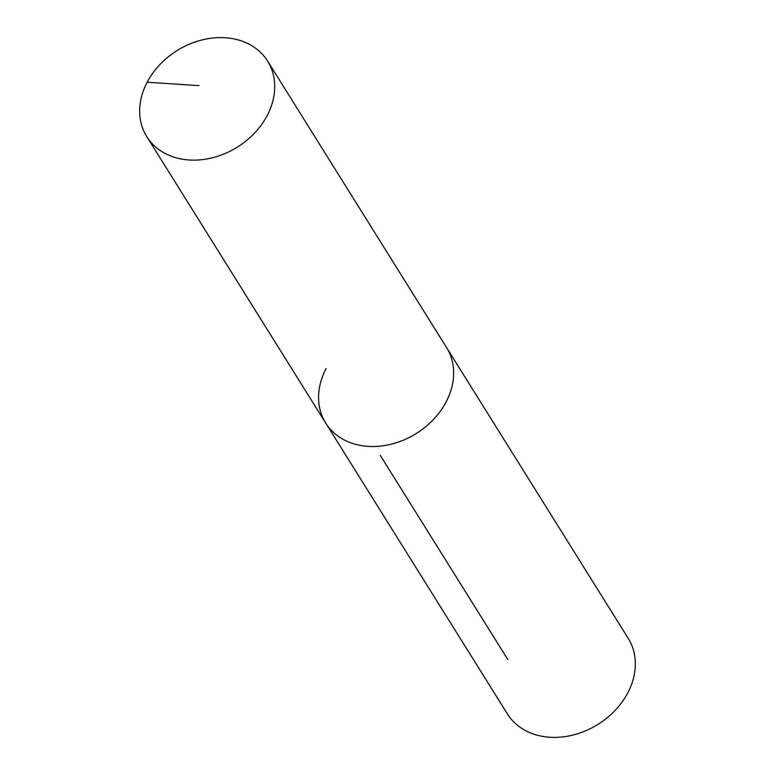 <?xml version="1.0" encoding="UTF-8"?>
<svg xmlns="http://www.w3.org/2000/svg" width="775" height="775" viewBox="0 0 775 775"><rect width="100%" height="100%" fill="white"/><g stroke="black" fill="none" stroke-linecap="round" stroke-linejoin="round"><path stroke-width="1.16" d="M147.172 82.218A71.252 56.904 -32 0 0 146.766 136.613A71.252 56.904 -32 0 0 206.741 158.982A71.252 56.904 -32 0 0 267.21 115.514A71.252 56.904 -32 0 0 267.617 61.118A71.252 56.904 -32 0 0 207.642 38.75A71.252 56.904 -32 0 0 147.172 82.218L198.923 85.628M326.081 368.609A71.252 56.904 -32 0 0 325.665 423.005A71.252 56.904 -32 0 0 385.64 445.373A71.252 56.904 -32 0 0 446.119 401.905A71.252 56.904 -32 0 0 446.526 347.5L267.617 61.118M325.665 423.005L507.383 713.882A71.252 56.904 -32 0 0 567.358 736.25A71.252 56.904 -32 0 0 627.827 692.782A71.252 56.904 -32 0 0 628.234 638.387L446.526 347.5A71.252 56.904 -32 0 1 446.119 401.905A71.252 56.904 -32 0 1 385.64 445.373A71.252 56.904 -32 0 1 325.665 423.005L146.766 136.613M507.79 659.486L380.283 455.38"/></g></svg>
